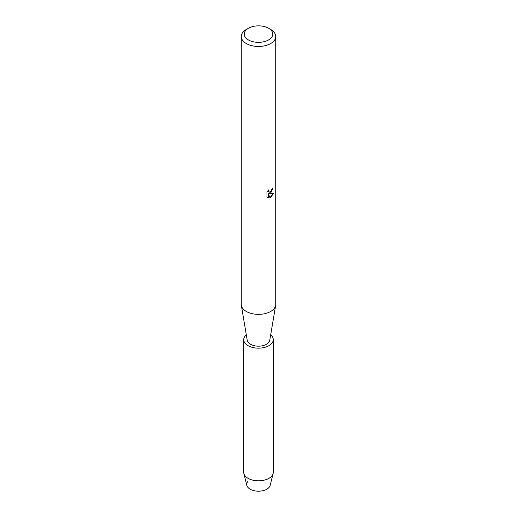 <?xml version="1.0" encoding="UTF-8"?>
<svg xmlns="http://www.w3.org/2000/svg" width="517" height="517" viewBox="0 0 517 517"><rect width="100%" height="100%" fill="white"/><g stroke="black" fill="none" stroke-linecap="round" stroke-linejoin="round"><path stroke-width="0.78" d="M270.688 334.816A14.773 8.53 180 0 1 273.273 339.63L273.273 472.299A14.773 8.53 180 0 1 273.125 473.507L270.197 485.327A11.82 6.824 180 0 1 266.856 489.185A11.82 6.824 180 0 1 251.908 490.026A11.82 6.824 180 0 1 247.604 481.721M268.594 28.267L270.688 29.469A17.235 9.952 180 0 1 275.735 36.507L275.735 304.416A17.235 9.952 180 0 1 275.651 305.379A17.235 9.952 180 0 1 270.688 311.454A17.235 9.952 180 0 1 252.684 313.78A17.235 9.952 180 0 1 241.349 305.379A17.235 9.952 180 0 1 241.265 304.416L241.265 36.507A17.235 9.952 180 0 1 246.312 29.469L248.406 28.267A14.276 8.246 180 0 1 268.594 28.267A14.276 8.246 180 0 1 268.594 39.925A14.276 8.246 180 0 1 248.406 39.925A14.276 8.246 180 0 1 248.406 28.267L246.312 29.469M275.651 305.379L269.771 340.264A11.322 6.54 180 0 1 266.507 344.257A11.322 6.54 180 0 1 254.681 345.789A11.322 6.54 180 0 1 247.229 340.264L241.349 305.379M270.688 193.093L269.208 193.655L273.499 193.41L270.688 197.404L269.958 197.707L268.368 193.707L268.368 197.759L266.985 196.945L266.985 191.949L268.582 189.907L268.362 190.902L268.956 192.078L270.688 191.749L271.981 188.931A17.235 9.952 0 0 0 272.944 188.156L270.688 193.093M275.735 36.507A17.235 9.952 180 0 1 270.688 43.544A17.235 9.952 180 0 1 251.908 45.696A17.235 9.952 180 0 1 241.265 36.507M272.873 188.22L269.208 193.655M268.924 192.059L268.452 191.568L268.439 190.049M267.599 197.442L268.297 197.714L268.368 193.707M269.939 197.656L273.409 193.429M273.125 473.507A14.773 8.53 180 0 1 268.943 478.328A14.773 8.53 180 0 1 253.828 480.39A14.773 8.53 180 0 1 243.875 473.507A14.773 8.53 180 0 1 243.727 472.299L243.727 339.63A14.773 8.53 180 0 1 246.312 334.816M266.856 489.185A11.82 6.824 180 0 1 254.765 490.833A11.82 6.824 180 0 1 246.803 485.327L243.875 473.507M273.273 339.63A14.773 8.53 180 0 1 268.943 345.66A14.773 8.53 180 0 1 252.845 347.508A14.773 8.53 180 0 1 243.727 339.63"/></g></svg>
